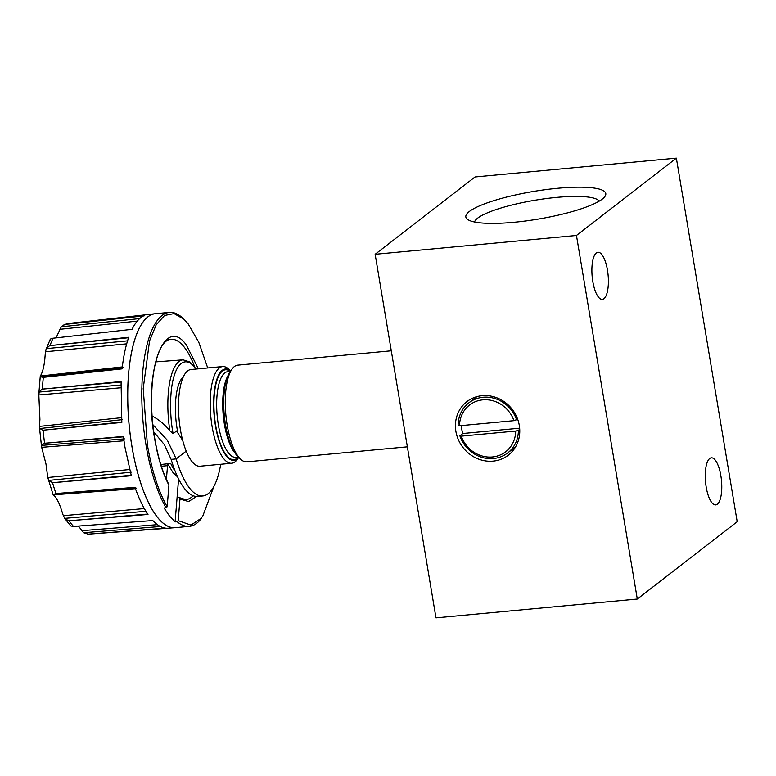 <?xml version="1.0" encoding="UTF-8"?>
<svg xmlns="http://www.w3.org/2000/svg" width="776" height="776" viewBox="0 0 776 776"><rect width="100%" height="100%" fill="white"/><g stroke="black" fill="none" stroke-linecap="round" stroke-linejoin="round"><path stroke-width="1.16" d="M717.344 504.216A23.639 8.002 84.7 0 0 721.214 478.142A23.639 8.002 84.7 0 0 711.32 457.83A23.639 8.002 84.7 0 0 709.7 458.509A23.639 8.002 84.7 0 0 705.83 484.593A23.639 8.002 84.7 0 0 715.724 504.895A23.639 8.002 84.7 0 0 717.344 504.216M603.961 298.673A23.639 8.002 84.7 0 0 607.831 272.589A23.639 8.002 84.7 0 0 597.937 252.287A23.639 8.002 84.7 0 0 596.317 252.966A23.639 8.002 84.7 0 0 592.447 279.04A23.639 8.002 84.7 0 0 602.341 299.352A23.639 8.002 84.7 0 0 603.961 298.673M482.129 395.692A33.843 31.137 -127.7 0 0 466.89 401.648A33.843 31.137 -127.7 0 0 458.422 439.817A33.843 31.137 -127.7 0 0 493.08 461.128A33.843 31.137 -127.7 0 0 508.319 455.173A33.843 31.137 -127.7 0 0 516.777 417.003A33.843 31.137 -127.7 0 0 482.129 395.692M469.354 211.489A70.946 14.026 170.5 0 1 552.784 188.772A70.946 14.026 170.5 0 1 604.824 196.6A70.946 14.026 170.5 0 1 602.292 199.063A70.946 14.026 170.5 0 1 532.899 219.947A70.946 14.026 170.5 0 1 467.753 219.54A70.946 14.026 170.5 0 1 469.354 211.489M599.179 201.149A63.389 12.532 -9.5 0 0 543.423 198.937A63.389 12.532 -9.5 0 0 477.657 218.143A63.389 12.532 -9.5 0 0 474.563 222.004M519.736 429.322L518.397 430.35A31.69 29.158 52.3 0 1 507.669 452.951A31.69 29.158 52.3 0 1 459.877 435.821L462.874 433.503L519.658 428.197M461.235 425.597A31.69 29.158 -127.7 0 0 461.575 428.352A31.69 29.158 -127.7 0 0 462.874 433.503M476.833 396.662L468.869 402.831A31.69 29.158 52.3 0 0 458.131 425.432L459.518 425.762A29.546 27.179 52.3 0 1 482.817 399.844A29.546 27.179 52.3 0 1 513.955 420.67L517.66 419.195M468.869 402.831A31.69 29.158 52.3 0 1 483.138 397.254A31.69 29.158 52.3 0 1 516.661 419.962M391.298 350.791L237.728 365.137A48.558 16.441 84.7 0 0 232.14 368.93A48.558 16.441 84.7 0 0 227.193 425.141A48.558 16.441 84.7 0 0 240.579 459.159A48.558 16.441 84.7 0 0 246.768 461.846L407.371 446.83M232.14 368.93L230.191 371.626A45.871 15.53 84.7 0 0 225.515 424.734A45.871 15.53 84.7 0 0 238.154 456.87L240.579 459.159M215.447 425.675A45.871 15.53 84.7 0 0 238.727 457.404L237.252 459.47A48.558 16.441 84.7 0 1 231.675 463.253A48.558 16.441 84.7 0 1 212.1 426.558A48.558 16.441 84.7 0 1 222.634 366.553A48.558 16.441 84.7 0 1 228.823 369.24L230.656 370.976A45.871 15.53 84.7 0 0 216.213 381.472A45.871 15.53 84.7 0 0 215.447 425.675M222.634 366.553L190.925 369.522A48.558 16.441 84.7 0 0 180.391 429.516A48.558 16.441 84.7 0 0 186.211 451.128A48.558 16.441 84.7 0 0 199.965 466.221L231.675 463.253M183.262 376.952A42.971 14.55 84.7 0 0 177.093 428.653A42.971 14.55 84.7 0 0 177.859 432.795M160.787 464.523L167.694 463.757L166.394 479.461M177.665 477.007L173.019 472.623L167.694 463.757L170.691 463.388A59.092 20.001 84.7 0 0 175.133 471.139M152.125 416.023L152.397 416.159C159.061 419.738 164.881 424.608 169.866 430.796L173.106 433.658L172.805 431.97C169.76 415.451 169.362 389.164 174.658 374.294C179.828 358.861 188.714 359.21 194.543 367.339A56.793 19.225 -95.3 0 1 195.814 369.056M198.384 368.823L186.366 345.019C163.629 312.941 142.774 374.973 154.715 439.119C157.935 457.976 162.679 473.321 168.925 485.165L168.741 484.214C162.659 472.652 158.013 457.568 154.822 438.954C146.693 392.53 154.521 340.819 170.701 339.287A80.539 27.267 -95.3 0 1 194.631 366.728M183.999 319.266L183.029 318.344A107.437 36.365 84.7 0 0 169.333 312.398A107.437 36.365 84.7 0 0 146.034 445.152A107.437 36.365 84.7 0 0 166.093 507.814L167.179 506.738C158.43 491.363 151.834 470.712 147.382 444.803L143.221 388.543L149.535 340.955L156.17 324.824L164.541 315.473L174.047 313.572L183.999 319.266L188.093 323.767L198.772 342.216L207.716 367.95M177.112 521.715A107.437 36.365 84.7 0 0 189.334 526.341A107.437 36.365 84.7 0 0 201.692 517.97L190.974 525.08L178.199 520.638L177.112 521.715L175.104 521.899L169.507 516.04L164.085 508.008L166.093 507.814M123.491 436.83L44.183 443.3L123.355 436.461L124.946 447.102L131.309 475.736L52.564 482.75L48.83 480.392L47.773 477.512L45.968 463.932L41.584 446.947L39.401 426.819L39.925 419.428L38.81 394.237L40.255 376.331M135.14 487.512L55.581 493.555L134.976 487.347C138.885 498.444 143.221 507.485 147.993 514.459L68.666 520.793L147.876 514.042M145.917 511.268L64.699 518.349L70.703 525.905L73.148 526.458L152.814 520.55C157.732 525.788 162.591 528.349 167.412 528.243L87.698 534.179L165.327 528.126M64.854 518.533L68.666 520.793M121.143 382.005L42.001 389.164L39.236 392.035L121.716 384.945M737.2 521.705L637.3 599.043L576.461 235.477L676.362 158.139L737.2 521.705M637.3 599.043L435.986 617.861L375.147 254.295L576.461 235.477M676.362 158.139L475.048 176.957L375.147 254.295M518.397 430.35L515.691 431.058A29.546 27.179 52.3 0 1 492.382 456.977A29.546 27.179 52.3 0 1 461.254 436.151L459.877 435.821M515.691 431.058L461.254 436.151M459.518 425.762L513.955 420.67M220.724 464.281A78.434 26.549 -95.3 0 1 202.74 495.961A78.434 26.549 -95.3 0 1 176.162 458.907L171.127 459.373A78.434 26.549 84.7 0 0 197.715 496.427L202.74 495.961M182.729 440.487L176.559 430.981L173.106 433.658M152.882 424.676L167.344 440.215L176.162 458.907L186.211 451.128M171.127 459.373L164.464 444.774L153.755 431.902M175.104 521.899L178.587 478.899M177.093 497.358L179.285 497.571L179.954 499.065L188.626 501.538L196.541 496.465M179.954 499.065L178.199 520.638M167.179 506.738L168.925 485.165M213.827 486.542L202.478 516.884M144.191 315.842L65.009 324.397L144.297 315.531C139.69 317.559 135.606 322.156 132.036 329.325L52.7 338.249L50.362 339.073L50.372 339.917M128.719 337.715L49.625 345.64L128.738 337.259C125.673 346.018 123.462 356.543 122.094 368.852L43.34 377.34L40.468 376.777L40.624 375.506C42.535 372.325 43.922 367.087 44.765 359.773L45.435 351.761L46.385 348.618L127.555 340.858M42.001 389.164L121.075 381.52L121.832 422.435L42.748 430.253L39.906 428.507L39.382 426.402L121.454 417.682M88.057 534.179L88.619 534.14A105.827 35.822 -95.3 0 1 88.212 534.169L83.662 532.714L78.405 526.07M165.986 528.194L115.76 532.103M64.699 518.349L62.778 514.245C59.946 504.352 56.9 497.998 53.622 495.185L53.243 494.36L136.227 488.143M147.828 514.226L96.525 518.581M135.014 487.454L80.617 491.596M131.231 475.465L80.015 480.305M123.384 436.694L69.142 441.137M121.813 422.202L70.538 427.518M121.056 381.821L66.93 386.739M122.113 368.716L70.742 374.381M128.641 337.541L74.574 342.982M143.783 315.764L90.016 321.584M56.017 337.88L61.285 326.774L139.699 318.567M135.441 488.667L53.243 494.845L55.581 493.555M53.098 494.632L47.773 477.512L129.641 469.529M123.956 440.787L41.662 447.335L41.739 445.375L124.451 438.886M44.183 443.3L41.739 445.375M123.122 367.533L40.468 376.777L40.333 376.03L122.317 366.902M49.625 345.64L46.385 348.618M65.009 324.397L61.285 326.774M120.813 387.767L38.8 394.965L39.236 392.035M235.06 453.077A42.971 14.55 -95.3 0 1 224.4 424.23A42.971 14.55 -95.3 0 1 227.853 375.923M238.3 457.025A45.124 15.277 -95.3 0 1 215.679 425.5A45.124 15.277 -95.3 0 1 230.307 371.452L227.678 371.694A42.971 14.55 84.7 0 0 218.357 424.792A42.971 14.55 84.7 0 0 235.681 457.268L238.319 457.025M169.866 430.796A58.937 19.953 -95.3 0 1 183.068 359.831L155.695 361.878M169.333 312.398L155.278 313.717A107.437 36.365 84.7 0 0 155.161 313.727A107.437 36.365 84.7 0 0 131.969 446.472A107.437 36.365 84.7 0 0 175.163 527.67A107.437 36.365 84.7 0 0 175.269 527.661L189.334 526.341M155.103 313.737L155.161 313.727A107.437 36.365 84.7 0 0 155.103 313.737A107.437 36.365 84.7 0 0 154.996 313.746A107.437 36.365 84.7 0 0 131.92 446.472A107.437 36.365 84.7 0 0 174.988 527.68A107.437 36.365 84.7 0 0 175.104 527.67A107.437 36.365 84.7 0 0 175.133 527.67M55.969 493.517A105.827 35.822 -95.3 0 1 52.564 482.75M69.064 520.793A105.827 35.822 84.7 0 0 73.536 526.429M161.33 466.26L167.509 465.678M193.166 495.738A80.539 27.267 -95.3 0 1 185.697 499.666L179.285 497.571M65.407 324.329A105.827 35.822 -95.3 0 1 68.918 323.408L154.996 313.746M50.023 345.572A105.827 35.822 -95.3 0 1 53.088 338.21M42.389 389.096A105.827 35.822 -95.3 0 1 43.34 377.34M44.572 443.241A105.827 35.822 -95.3 0 1 43.155 430.243M135.034 487.503L56.745 493.458M52.176 482.759L131.27 475.251M123.403 436.81L45.338 443.183M42.748 430.253L121.88 422.018M121.046 381.976L43.155 389.019M42.893 377.369L122.23 368.61M128.583 337.696L50.789 345.485M143.541 315.89L66.183 324.242M160.351 526.497L83.662 532.714M157.373 524.654L81.664 530.677M144.326 508.561L63.244 515.681M131.192 472.206L48.83 480.392M122.356 419.641L39.906 428.507M45.435 351.761L126.682 343.836M59.781 329.315L137.274 321.089M515.633 446.792L507.669 452.951M196.231 369.017L189.877 361.955L183.068 359.831M88.619 534.14L174.988 527.68M63.971 324.727L68.918 323.408M50.285 339.199L45.881 349.83"/></g></svg>
